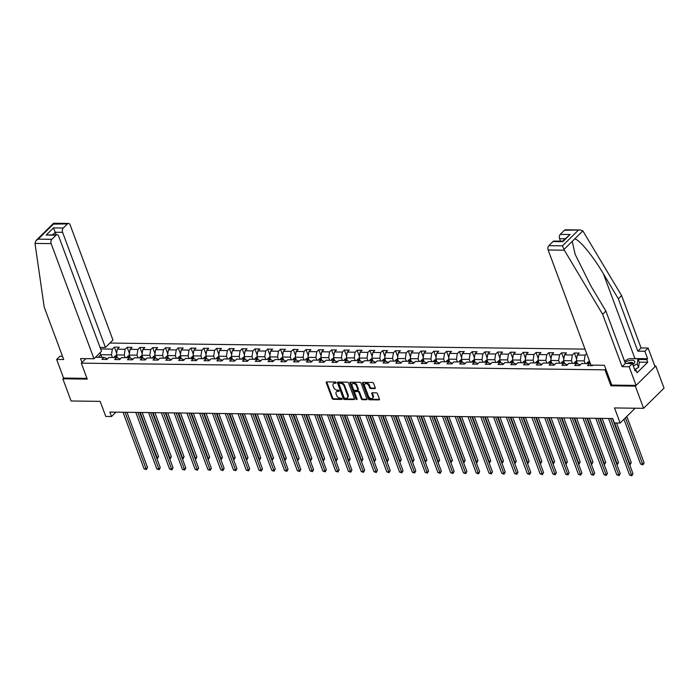 <?xml version="1.0" encoding="UTF-8"?>
<svg xmlns="http://www.w3.org/2000/svg" width="699" height="699" viewBox="0 0 699 699"><rect width="100%" height="100%" fill="white"/><g stroke="black" fill="none" stroke-linecap="round" stroke-linejoin="round"><path stroke-width="1.05" d="M336.105 382.624A0.716 0.481 -134.6 0 0 335.319 382.012L326.774 381.899A1.022 0.682 -134.6 0 0 326.293 382.764L332.13 398.447A1.022 0.682 -134.6 0 0 333.257 399.321L341.794 399.435A0.716 0.481 -134.6 0 0 341.339 398.212L340.238 398.203A3.277 2.184 -134.6 0 1 336.63 395.381L336.14 394.07A3.277 2.184 -134.6 0 1 336.42 391.772A3.277 2.184 -134.6 0 1 337.678 391.318L338.779 391.335A0.716 0.481 -134.6 0 0 338.325 390.112L337.224 390.094A3.277 2.184 -134.6 0 1 333.615 387.281L333.126 385.97A3.277 2.184 -134.6 0 1 333.406 383.672A3.277 2.184 -134.6 0 1 334.664 383.218L335.765 383.227A0.716 0.481 -134.6 0 0 336.105 382.624M374.76 388.627A1.022 0.682 -134.6 0 0 375.241 387.762L373.607 383.367A1.022 0.682 -134.6 0 0 372.48 382.484L362.991 382.362A1.022 0.682 -134.6 0 0 362.51 383.227L368.347 398.911A1.022 0.682 -134.6 0 0 369.474 399.793L378.954 399.907A1.022 0.682 -134.6 0 0 379.435 399.05L377.46 393.738A1.022 0.682 -134.6 0 0 376.333 392.855L372.27 392.803A1.022 0.682 -134.6 0 0 371.789 393.659L372.777 396.298A2.735 1.826 -134.6 0 1 372.541 398.22A2.735 1.826 -134.6 0 1 370.383 398.316A2.735 1.826 -134.6 0 1 368.469 396.246L364.633 385.918A2.735 1.826 -134.6 0 1 364.861 383.996A2.735 1.826 -134.6 0 1 367.027 383.9A2.735 1.826 -134.6 0 1 368.932 385.97L369.57 387.692A1.022 0.682 -134.6 0 0 370.706 388.574L374.76 388.627L375.302 388.094L371.256 388.032L370.706 388.574M62.473 356.237L59.913 356.21L56.645 359.426L63.583 378.063L62.831 378.806L71.088 400.99L100.167 401.366L105.776 416.455L111.508 416.525L109.857 412.087L612.743 418.526L614.395 422.965L620.127 423.035L635.155 408.207M611.739 385.018L610.926 385.813L635.339 386.128L643.587 408.321L614.517 407.945L620.127 423.035M610.926 385.813L604.985 369.832L81.302 363.139L85.846 358.648M62.831 378.806L87.244 379.111L81.302 363.139M348.6 383.043A1.022 0.682 -134.6 0 0 347.473 382.161L337.993 382.047A1.022 0.682 -134.6 0 0 337.512 382.903L343.34 398.587A1.022 0.682 -134.6 0 0 344.467 399.47L353.956 399.592A1.022 0.682 -134.6 0 0 354.437 398.727L348.6 383.043M350.487 382.204L359.976 382.327A1.022 0.682 -134.6 0 1 361.103 383.209L366.94 398.893A1.022 0.682 -134.6 0 1 366.459 399.749L362.397 399.697A1.022 0.682 -134.6 0 1 361.269 398.814L358.902 392.454A1.022 0.682 -134.6 0 0 357.774 391.571L355.083 391.536A1.022 0.682 -134.6 0 0 354.603 392.401L357.067 399.024A0.716 0.481 -134.6 0 1 355.94 399.007L350.007 383.061A1.022 0.682 -134.6 0 1 350.487 382.204A1.022 0.682 -134.6 0 0 350.566 382.519L350.007 383.061M635.339 386.128L655.793 365.944L664.05 388.137L643.587 408.321M605.797 369.037L604.985 369.832M585.028 349.133L109.892 343.06M592.909 365.14L592.368 365.664L587.457 365.603L589.475 363.611L581.612 363.515L579.593 365.507L574.683 365.446L576.701 363.454L568.837 363.349L566.819 365.341L561.9 365.28L563.918 363.288L556.054 363.192L554.036 365.175L549.126 365.114L551.144 363.122L543.28 363.026L541.262 365.018L536.351 364.948L538.37 362.964L530.506 362.86L528.488 364.852L523.568 364.791L525.587 362.798L517.732 362.694L515.713 364.686L510.794 364.625L512.813 362.632L504.949 362.536L502.931 364.529L498.02 364.459L500.038 362.466L492.175 362.37L490.156 364.362L485.246 364.301L487.264 362.309L479.4 362.204L477.382 364.196L472.463 364.135L474.481 362.143L466.617 362.047L464.599 364.03L459.689 363.969L461.707 361.977L453.843 361.881L451.825 363.873L446.914 363.812L448.933 361.82L441.069 361.715L439.051 363.707L434.131 363.646L436.15 361.654L428.286 361.549L426.268 363.541L421.357 363.48L423.376 361.488L415.512 361.392L413.493 363.384L408.583 363.314L410.601 361.331L402.738 361.226L400.719 363.218L395.8 363.157L397.818 361.165L389.963 361.06L387.945 363.052L383.026 362.991L385.044 360.999L377.18 360.902L375.162 362.886L370.252 362.825L372.27 360.833L364.406 360.736L362.388 362.729L357.477 362.667L359.496 360.675L351.632 360.57L349.614 362.563L344.694 362.501L346.713 360.509L338.849 360.404L336.831 362.397L331.92 362.335L333.939 360.343L326.075 360.247L324.056 362.239L319.146 362.169L321.164 360.186L313.301 360.081L311.282 362.073L306.363 362.012L308.381 360.02L300.518 359.915L298.499 361.907L293.589 361.846L295.607 359.854L287.743 359.758L285.725 361.75L280.815 361.68L282.833 359.688L274.969 359.592L272.951 361.584L268.032 361.523L270.05 359.531L262.195 359.426L260.177 361.418L255.257 361.357L257.276 359.365L249.412 359.269L247.394 361.252L242.483 361.191L244.501 359.199L236.638 359.103L234.619 361.095L229.7 361.025L231.719 359.041L223.863 358.937L221.845 360.929L216.926 360.867L218.944 358.875L211.081 358.77L209.062 360.763L204.152 360.701L206.17 358.709L198.306 358.613L196.288 360.605L191.377 360.535L193.396 358.552L185.532 358.447L183.514 360.439L178.595 360.378L180.613 358.386L172.749 358.281L170.731 360.273L165.82 360.212L167.839 358.22L159.975 358.124L157.957 360.107L153.046 360.046L155.064 358.054L147.201 357.958L145.182 359.95L140.263 359.889L142.281 357.897L134.418 357.792L132.399 359.784L127.489 359.723L129.507 357.731L121.643 357.626L119.625 359.618L114.715 359.557L116.733 357.565L108.869 357.469L106.851 359.461L101.932 359.391L103.95 357.407L95.457 357.294M100.612 348.958L112.356 349.116L114.374 347.123L119.293 347.185L117.275 349.177L125.138 349.273L127.157 347.289L132.067 347.351L130.049 349.343L137.913 349.439L139.931 347.447L144.842 347.508L142.823 349.5L150.687 349.605L152.705 347.613L157.625 347.674L155.606 349.666L163.47 349.771L165.488 347.779L170.399 347.84L168.38 349.832L176.244 349.928L178.262 347.936L183.173 348.006L181.155 349.989L189.018 350.094L191.037 348.102L195.956 348.163L193.938 350.155L201.801 350.26L203.82 348.268L208.73 348.329L206.712 350.321L214.576 350.417L216.594 348.425L221.504 348.495L219.486 350.487L227.35 350.583L229.368 348.591L234.287 348.652L232.269 350.645L240.124 350.749L242.142 348.757L247.062 348.818L245.043 350.811L252.907 350.907L254.925 348.923L259.836 348.984L257.817 350.977L265.681 351.073L267.7 349.081L272.61 349.151L270.592 351.134L278.455 351.239L280.474 349.247L285.393 349.308L283.375 351.3L291.238 351.405L293.257 349.413L298.167 349.474L296.149 351.466L304.013 351.562L306.031 349.57L310.941 349.64L308.923 351.623L316.787 351.728L318.805 349.736L323.724 349.797L321.706 351.789L329.57 351.894L331.588 349.902L336.499 349.963L334.48 351.955L342.344 352.051L344.362 350.068L349.273 350.129L347.254 352.121L355.118 352.217L357.137 350.225L362.056 350.286L360.037 352.279L367.892 352.383L369.911 350.391L374.83 350.452L372.812 352.445L380.675 352.549L382.694 350.557L387.604 350.618L385.586 352.611L393.45 352.707L395.468 350.715L400.378 350.784L398.36 352.768L406.224 352.873L408.242 350.881L413.161 350.942L411.143 352.934L419.007 353.039L421.025 351.047L425.936 351.108L423.917 353.1L431.781 353.196L433.799 351.213L438.71 351.274L436.692 353.266L444.555 353.362L446.574 351.37L451.493 351.431L449.474 353.423L457.338 353.528L459.357 351.536L464.267 351.597L462.249 353.589L470.112 353.685L472.131 351.702L477.041 351.763L475.023 353.755L482.887 353.851L484.905 351.859L489.824 351.929L487.806 353.912L495.661 354.017L497.679 352.025L502.598 352.086L500.58 354.078L508.444 354.183L510.462 352.191L515.373 352.252L513.354 354.244L521.218 354.341L523.236 352.348L528.156 352.418L526.137 354.41L533.992 354.507L536.011 352.514L540.93 352.576L538.912 354.568L546.775 354.673L548.794 352.68L553.704 352.742L551.686 354.734L559.549 354.83L561.568 352.846L566.478 352.908L564.46 354.9L572.324 354.996L574.342 353.004L579.261 353.065L577.243 355.057L585.107 355.162L586.688 353.598M589.423 360.964L590.227 363.908M589.126 360.955L589.213 360.396M589.475 363.611L590.568 364.039M577.444 363.742L576.352 360.789L584.215 360.894L585.203 363.559M580.249 364.861L576.701 363.454M584.215 360.894L585.107 355.162M576.352 360.789L577.243 355.057M564.67 363.576L563.569 360.632L571.433 360.728L572.429 363.393M567.466 364.695L563.918 363.288M571.433 360.728L572.324 354.996M563.569 360.632L564.46 354.9M551.895 363.41L550.795 360.466L558.658 360.57L559.654 363.235M554.691 364.537L551.144 363.122M558.658 360.57L559.549 354.83M550.795 360.466L551.686 354.734M539.112 363.253L538.02 360.3L545.884 360.404L546.871 363.069M541.917 364.371L538.37 362.964M545.884 360.404L546.775 354.673M538.02 360.3L538.912 354.568M526.338 363.087L525.237 360.142L533.101 360.238L534.097 362.903M529.134 364.205L525.587 362.798M533.101 360.238L533.992 354.507M525.237 360.142L526.137 354.41M513.564 362.921L512.463 359.976L520.327 360.072L521.323 362.746M516.36 364.048L512.813 362.632M520.327 360.072L521.218 354.341M512.463 359.976L513.354 354.244M500.781 362.764L499.689 359.81L507.553 359.915L508.54 362.58M503.586 363.882L500.038 362.466M507.553 359.915L508.444 354.183M499.689 359.81L500.58 354.078M488.007 362.598L486.915 359.644L494.77 359.749L495.766 362.414M490.812 363.716L487.264 362.309M494.77 359.749L495.661 354.017M486.915 359.644L487.806 353.912M475.233 362.432L474.132 359.487L481.995 359.583L482.992 362.257M478.029 363.559L474.481 362.143M481.995 359.583L482.887 353.851M474.132 359.487L475.023 353.755M462.45 362.274L461.357 359.321L469.221 359.426L470.209 362.091M465.254 363.393L461.707 361.977M469.221 359.426L470.112 353.685M461.357 359.321L462.249 353.589M449.675 362.108L448.583 359.155L456.447 359.26L457.434 361.925M452.48 363.227L448.933 361.82M456.447 359.26L457.338 353.528M448.583 359.155L449.474 353.423M436.901 361.942L435.8 358.998L443.664 359.094L444.66 361.759M439.697 363.061L436.15 361.654M443.664 359.094L444.555 353.362M435.8 358.998L436.692 353.266M424.127 361.776L423.026 358.832L430.89 358.928L431.877 361.601M426.923 362.903L423.376 361.488M430.89 358.928L431.781 353.196M423.026 358.832L423.917 353.1M411.344 361.619L410.252 358.666L418.116 358.77L419.103 361.435M414.149 362.737L410.601 361.331M418.116 358.77L419.007 353.039M410.252 358.666L411.143 352.934M398.57 361.453L397.469 358.508L405.333 358.604L406.329 361.269M401.366 362.571L397.818 361.165M405.333 358.604L406.224 352.873M397.469 358.508L398.36 352.768M385.796 361.287L384.695 358.342L392.558 358.438L393.554 361.112M388.592 362.414L385.044 360.999M392.558 358.438L393.45 352.707M384.695 358.342L385.586 352.611M373.013 361.13L371.92 358.176L379.784 358.281L380.772 360.946M375.817 362.248L372.27 360.833M379.784 358.281L380.675 352.549M371.92 358.176L372.812 352.445M360.238 360.964L359.146 358.01L367.001 358.115L367.997 360.78M363.043 362.082L359.496 360.675M367.001 358.115L367.892 352.383M359.146 358.01L360.037 352.279M347.464 360.798L346.363 357.853L354.227 357.949L355.223 360.614M350.26 361.916L346.713 360.509M354.227 357.949L355.118 352.217M346.363 357.853L347.254 352.121M334.681 360.632L333.589 357.687L341.453 357.783L342.44 360.457M337.486 361.759L333.939 360.343M341.453 357.783L342.344 352.051M333.589 357.687L334.48 351.955M321.907 360.474L320.815 357.521L328.679 357.626L329.666 360.291M324.712 361.593L321.164 360.186M328.679 357.626L329.57 351.894M320.815 357.521L321.706 351.789M309.133 360.308L308.032 357.364L315.896 357.46L316.892 360.125M311.929 361.427L308.381 360.02M315.896 357.46L316.787 351.728M308.032 357.364L308.923 351.623M296.359 360.142L295.258 357.198L303.121 357.294L304.109 359.968M299.155 361.269L295.607 359.854M303.121 357.294L304.013 351.562M295.258 357.198L296.149 351.466M283.576 359.985L282.483 357.032L290.347 357.137L291.334 359.802M286.38 361.103L282.833 359.688M290.347 357.137L291.238 351.405M282.483 357.032L283.375 351.3M270.801 359.819L269.7 356.866L277.564 356.971L278.56 359.636M273.597 360.937L270.05 359.531M277.564 356.971L278.455 351.239M269.7 356.866L270.592 351.134M258.027 359.653L256.926 356.708L264.79 356.805L265.786 359.469M260.823 360.771L257.276 359.365M264.79 356.805L265.681 351.073M256.926 356.708L257.817 350.977M245.244 359.487L244.152 356.542L252.016 356.647L253.003 359.312M248.049 360.614L244.501 359.199M252.016 356.647L252.907 350.907M244.152 356.542L245.043 350.811M232.47 359.33L231.378 356.376L239.233 356.481L240.229 359.146M235.275 360.448L231.719 359.041M239.233 356.481L240.124 350.749M231.378 356.376L232.269 350.645M219.696 359.164L218.595 356.219L226.459 356.315L227.455 358.98M222.492 360.282L218.944 358.875M226.459 356.315L227.35 350.583M218.595 356.219L219.486 350.487M206.913 358.998L205.821 356.053L213.684 356.149L214.672 358.823M209.717 360.125L206.17 358.709M213.684 356.149L214.576 350.417M205.821 356.053L206.712 350.321M194.139 358.84L193.046 355.887L200.91 355.992L201.897 358.657M196.943 359.959L193.396 358.552M200.91 355.992L201.801 350.26M193.046 355.887L193.938 350.155M181.364 358.674L180.263 355.721L188.127 355.826L189.123 358.491M184.16 359.793L180.613 358.386M188.127 355.826L189.018 350.094M180.263 355.721L181.155 349.989M168.59 358.508L167.489 355.564L175.353 355.66L176.34 358.334M171.386 359.636L167.839 358.22M175.353 355.66L176.244 349.928M167.489 355.564L168.38 349.832M155.807 358.351L154.715 355.398L162.579 355.503L163.566 358.168M158.612 359.469L155.064 358.054M162.579 355.503L163.47 349.771M154.715 355.398L155.606 349.666M143.033 358.185L141.932 355.232L149.796 355.337L150.792 358.002M145.829 359.303L142.281 357.897M149.796 355.337L150.687 349.605M141.932 355.232L142.823 349.5M130.259 358.019L129.158 355.075L137.021 355.171L138.018 357.836M133.055 359.137L129.507 357.731M137.021 355.171L137.913 349.439M129.158 355.075L130.049 349.343M117.476 357.853L116.383 354.909L124.247 355.005L125.235 357.678M120.28 358.98L116.733 357.565M124.247 355.005L125.138 349.273M116.383 354.909L117.275 349.177M101.809 357.372L100.822 354.708L111.464 354.847L112.46 357.512M107.506 358.814L103.95 357.407M111.464 354.847L112.356 349.116M98.166 357.329L100.822 354.708L100.027 352.785M655.793 365.944L654.771 365.935M111.508 416.525L115.929 412.165M116.646 353.222L114.374 347.123M129.42 353.379L127.157 347.289M142.194 353.545L139.931 347.447M154.977 353.711L152.705 347.613M167.751 353.869L165.488 347.779M180.525 354.035L178.262 347.936M193.308 354.201L191.037 348.102M206.083 354.367L203.82 348.268M218.857 354.524L216.594 348.425M231.64 354.69L229.368 348.591M244.414 354.856L242.142 348.757M257.188 355.013L254.925 348.923M269.971 355.179L267.7 349.081M282.746 355.345L280.474 349.247M295.52 355.503L293.257 349.413M308.294 355.669L306.031 349.57M321.077 355.835L318.805 349.736M333.851 356.001L331.588 349.902M346.625 356.158L344.362 350.068M359.408 356.324L357.137 350.225M372.183 356.49L369.911 350.391M384.957 356.647L382.694 350.557M397.74 356.813L395.468 350.715M410.514 356.979L408.242 350.881M423.288 357.145L421.025 351.047M436.062 357.303L433.799 351.213M448.845 357.469L446.574 351.37M461.62 357.635L459.357 351.536M474.394 357.792L472.131 351.702M487.177 357.958L484.905 351.859M499.951 358.124L497.679 352.025M512.725 358.281L510.462 352.191M525.508 358.447L523.236 352.348M538.282 358.613L536.011 352.514M551.057 358.779L548.794 352.68M563.831 358.937L561.568 352.846M576.614 359.103L574.342 353.004M336.123 382.676L335.214 382.668A3.277 2.184 -134.6 0 0 333.956 383.131L333.406 383.672M336.42 391.772L336.97 391.23A3.277 2.184 -134.6 0 1 338.229 390.776L339.137 390.785M326.783 381.899A1.022 0.682 -134.6 0 0 326.844 382.213L332.68 397.897A1.022 0.682 -134.6 0 0 333.807 398.779L342.152 398.884M338.001 382.047A1.022 0.682 -134.6 0 0 338.063 382.362L343.891 398.046A1.022 0.682 -134.6 0 0 345.018 398.919L354.498 399.042L353.956 399.592M339.33 383.27A0.716 0.481 -134.6 0 0 338.989 383.873L344.109 397.644A0.716 0.481 -134.6 0 0 344.904 398.264L346.066 398.273A3.277 2.184 -134.6 0 0 347.324 397.818A3.277 2.184 -134.6 0 0 347.604 395.52L344.1 386.11A3.277 2.184 -134.6 0 0 340.492 383.288L339.33 383.27L339.88 382.729A0.716 0.481 -134.6 0 0 339.496 383.104M347.324 397.818L347.884 397.268A3.277 2.184 -134.6 0 0 348.154 394.979L347.604 395.52M339.88 382.729L341.042 382.746A3.277 2.184 -134.6 0 1 344.651 385.568L348.154 394.979M366.459 399.749L367.001 399.216L362.947 399.155L362.397 399.697M354.69 391.685L355.241 391.134A1.022 0.682 -134.6 0 1 355.634 390.994L358.325 391.029A1.022 0.682 -134.6 0 1 359.452 391.912L361.82 398.273A1.022 0.682 -134.6 0 0 362.947 399.155M350.566 382.519L356.49 398.465A0.716 0.481 -134.6 0 0 357.067 399.042M356.446 385.857A2.735 1.826 -134.6 0 0 354.542 383.786A2.735 1.826 -134.6 0 0 352.375 383.882A2.735 1.826 -134.6 0 0 352.147 385.804L353.502 389.439A1.022 0.682 -134.6 0 0 354.629 390.322L357.32 390.357A1.022 0.682 -134.6 0 0 357.801 389.492L356.446 385.857L357.006 385.315A2.735 1.826 -134.6 0 0 355.092 383.235A2.735 1.826 -134.6 0 0 352.934 383.332L352.375 383.882M357.871 389.806A1.022 0.682 -134.6 0 0 358.351 388.95L357.801 389.492M357.006 385.315L358.351 388.95M364.861 383.996L365.411 383.454A2.735 1.826 -134.6 0 1 367.578 383.358A2.735 1.826 -134.6 0 1 369.483 385.429L370.129 387.15A1.022 0.682 -134.6 0 0 371.256 388.032M372.541 398.22L373.1 397.67A2.735 1.826 -134.6 0 0 373.327 395.748L372.777 396.298M372.287 392.803A1.022 0.682 -134.6 0 0 372.349 393.118L373.327 395.748M362.999 382.362A1.022 0.682 -134.6 0 0 363.061 382.676L368.897 398.36A1.022 0.682 -134.6 0 0 370.024 399.243L379.505 399.365M116.523 355.293L114.75 356.28A2.761 1.704 90.7 0 0 114.094 357.53M156.637 457.897L158.533 456.543L142.159 412.506M116.628 357.565A2.761 1.704 -89.3 0 1 116.916 356.839L115.938 356.822A2.761 1.704 90.7 0 0 115.65 357.556M158.533 456.543L157.38 458.64L140.254 412.48M157.38 458.64L156.917 458.64M125.069 412.288L146.091 468.819L144.046 468.793L123.024 412.261M126.965 412.305L147.48 467.456L146.091 468.819L146.327 469.553L144.046 468.793M147.48 467.456L146.327 469.553M632.822 364.625A6.772 2.822 -20.4 0 0 633.023 364.467A6.772 2.822 -20.4 0 0 634.159 360.763A6.772 2.822 -20.4 0 0 624.95 362.318M632.77 364.494A4.64 1.931 -20.4 0 0 633.119 363.235A4.64 1.931 -20.4 0 0 632.726 362.772A4.64 1.931 -20.4 0 0 627.117 363.463M624.495 361.086L629.135 358.648L637.977 358.753L639.297 362.309L638.545 367.464L634.64 369.518M637.977 358.753L637.226 363.917L633.32 365.97M638.545 367.464L637.226 363.917M34.994 243.418L36.06 240.5L38.192 239.154L51.831 239.329A3.128 1.931 90.7 0 0 51.158 243.628L34.994 243.418L44.22 307.141L63.696 359.513L56.645 359.426M100.036 347.394L105.427 347.464L112.941 340.046L70.127 224.912A3.128 1.931 90.7 0 0 68.511 223.427A3.128 1.931 90.7 0 0 67.48 223.89L63.277 228.031A3.128 1.931 90.7 0 0 62.604 232.33L55.238 232.243L53.447 227.909L63.277 228.031M105.427 347.464L62.604 232.33M81.984 362.458L80.542 358.578L93.981 358.753L101.495 351.335L58.681 236.21A3.128 1.931 90.7 0 0 57.065 234.715A3.128 1.931 90.7 0 0 56.034 235.179L51.831 239.329M93.981 358.753L51.158 243.628M63.583 378.063L86.964 378.369M56.156 234.707L55.238 232.243L52.783 234.663M56.034 235.179L46.204 235.056L57.065 234.715M67.48 223.89L53.823 224.117M36.06 240.5L53.561 223.234L68.511 223.427M632.647 358.692A11.726 4.884 159.6 0 1 634.937 358.552L647.632 358.718L644.854 351.256L637.811 351.169L618.335 298.796L621.594 295.581L582.852 230.888L580.432 229.98L564.469 230.251A3.128 1.931 -89.3 0 1 565.5 229.788L580.432 229.98M618.335 298.796L603.447 273.894C593.049 256.035 578.702 238.674 574.622 239.006L572.21 241.382L575.198 254.427L591.005 286.162L605.893 311.072L625.369 363.436L632.412 363.532L635.19 370.986L636.073 370.112L637.06 372.777L647.737 362.248L646.741 359.583L638.239 359.478M644.854 351.256L648.122 348.041L655.05 366.678L636.081 385.394L611.756 385.079L604.399 365.28L590.961 365.114L548.147 249.98A3.128 1.931 -89.3 0 1 548.82 245.681L553.023 241.539A3.128 1.931 -89.3 0 1 554.054 241.076L562.573 241.181L562.852 241.662L553.023 241.539M637.811 351.169L641.07 347.953L648.122 348.041M621.594 295.581L641.07 347.953M548.82 245.681L562.45 245.856L564.32 250.19L602.634 314.288L622.11 366.66L629.152 366.748L632.412 363.532M629.152 366.748L636.081 385.394M647.632 358.718L646.741 359.583M622.11 366.66L625.369 363.436M602.634 314.288L605.893 311.072M565.028 238.761L559.593 238.691A3.128 1.931 -89.3 0 1 560.266 234.392L564.469 230.251M559.593 238.691L560.511 241.155M634.858 370.103L636.073 370.112M647.737 362.248L639.236 362.143M560.266 234.392L570.096 234.514L562.573 241.181M129.298 355.45L127.533 356.446A2.761 1.704 90.7 0 0 126.868 357.696M169.42 458.063L171.316 456.709L154.933 412.663M129.411 357.731A2.761 1.704 -89.3 0 1 129.699 356.997L128.712 356.988A2.761 1.704 90.7 0 0 128.424 357.713M171.316 456.709L170.163 458.806L153.037 412.646M170.163 458.806L169.691 458.797M142.08 355.616L140.307 356.612A2.761 1.704 90.7 0 0 139.643 357.862M182.194 458.229L184.09 456.866L167.708 412.829M142.185 357.897A2.761 1.704 -89.3 0 1 142.474 357.163L141.486 357.154A2.761 1.704 90.7 0 0 141.207 357.879M184.09 456.866L182.937 458.972L165.812 412.803M182.937 458.972L182.465 458.963M137.843 412.445L158.874 468.977L156.821 468.95L135.798 412.419M139.748 412.471L160.254 467.614L158.874 468.977L159.101 469.719L156.821 468.95M160.254 467.614L159.101 469.719M150.626 412.611L171.648 469.143L169.604 469.116L148.572 412.585M152.522 412.637L173.029 467.78L171.648 469.143L171.875 469.877L169.604 469.116M173.029 467.78L171.875 469.877M154.855 355.782L153.081 356.778A2.761 1.704 90.7 0 0 152.426 358.028M194.969 458.387L196.865 457.032L180.491 412.995M154.96 358.054A2.761 1.704 -89.3 0 1 155.248 357.329L154.269 357.311A2.761 1.704 90.7 0 0 153.981 358.045M196.865 457.032L195.711 459.138L178.586 412.969M195.711 459.138L195.248 459.129M167.629 355.948L165.864 356.936A2.761 1.704 90.7 0 0 165.2 358.185M207.752 458.553L209.639 457.198L193.265 413.161M167.743 358.22A2.761 1.704 -89.3 0 1 168.022 357.486L167.044 357.477A2.761 1.704 90.7 0 0 166.755 358.211M209.639 457.198L208.494 459.295L191.369 413.135M208.494 459.295L208.022 459.295M180.412 356.106L178.638 357.102A2.761 1.704 90.7 0 0 177.974 358.351M220.526 458.719L222.422 457.364L206.039 413.319M180.517 358.386A2.761 1.704 -89.3 0 1 180.805 357.652L179.818 357.643A2.761 1.704 90.7 0 0 179.529 358.369M222.422 457.364L221.268 459.461L204.143 413.292M221.268 459.461L220.797 459.453M163.4 412.777L184.422 469.309L182.378 469.282L161.355 412.751M165.296 412.803L185.803 467.946L184.422 469.309L184.65 470.043L182.378 469.282M185.803 467.946L184.65 470.043M176.174 412.943L197.205 469.466L195.152 469.44L174.13 412.917M178.079 412.96L198.586 468.103L197.205 469.466L197.433 470.209L195.152 469.44M198.586 468.103L197.433 470.209M188.957 413.1L209.98 469.632L207.926 469.606L186.904 413.074M190.853 413.126L211.36 468.269L209.98 469.632L210.207 470.375L207.926 469.606M211.36 468.269L210.207 470.375M193.186 356.272L191.412 357.268A2.761 1.704 90.7 0 0 190.757 358.517M233.3 458.885L235.196 457.522L218.822 413.485M193.291 358.543A2.761 1.704 -89.3 0 1 193.579 357.818L192.601 357.801A2.761 1.704 90.7 0 0 192.312 358.535M235.196 457.522L234.043 459.627L216.917 413.459M234.043 459.627L233.58 459.619M201.731 413.266L222.754 469.798L220.709 469.772L199.687 413.24M203.627 413.292L224.134 468.435L222.754 469.798L222.981 470.532L220.709 469.772M224.134 468.435L222.981 470.532M205.96 356.438L204.195 357.425A2.761 1.704 90.7 0 0 203.531 358.674M246.074 459.042L247.97 457.688L231.596 413.651M206.074 358.709A2.761 1.704 -89.3 0 1 206.354 357.975L205.375 357.967A2.761 1.704 90.7 0 0 205.087 358.701M247.97 457.688L246.817 459.785L229.7 413.625M246.817 459.785L246.354 459.785M214.506 413.432L235.528 469.964L233.483 469.938L212.461 413.406M216.41 413.45L236.917 468.601L235.528 469.964L235.764 470.698L233.483 469.938M236.917 468.601L235.764 470.698M218.743 356.595L216.97 357.591A2.761 1.704 90.7 0 0 216.306 358.84M258.857 459.208L260.753 457.854L244.37 413.808M218.848 358.875A2.761 1.704 -89.3 0 1 219.137 358.141L218.149 358.133A2.761 1.704 90.7 0 0 217.861 358.858M260.753 457.854L259.6 459.951L242.474 413.791M259.6 459.951L259.128 459.942M227.289 413.59L248.311 470.121L246.258 470.095L225.235 413.563M229.185 413.616L249.692 468.758L248.311 470.121L248.538 470.864L246.258 470.095M249.692 468.758L248.538 470.864M231.518 356.761L229.744 357.757A2.761 1.704 90.7 0 0 229.089 359.006M271.631 459.374L273.527 458.011L257.145 413.974M231.622 359.033A2.761 1.704 -89.3 0 1 231.911 358.307L230.923 358.29A2.761 1.704 90.7 0 0 230.644 359.024M273.527 458.011L272.374 460.117L255.249 413.948M272.374 460.117L271.902 460.108M240.063 413.756L261.085 470.287L259.041 470.261L238.018 413.729M241.959 413.782L262.466 468.924L261.085 470.287L261.312 471.021L259.041 470.261M262.466 468.924L261.312 471.021M244.292 356.927L242.518 357.923A2.761 1.704 90.7 0 0 241.863 359.164M284.406 459.531L286.302 458.177L269.928 414.14M244.397 359.199A2.761 1.704 -89.3 0 1 244.685 358.473L243.706 358.456A2.761 1.704 90.7 0 0 243.418 359.19M286.302 458.177L285.148 460.283L268.023 414.114M285.148 460.283L284.685 460.274M252.837 413.922L273.859 470.453L271.815 470.427L250.792 413.895M254.733 413.948L275.249 469.09L273.859 470.453L274.095 471.187L271.815 470.427M275.249 469.09L274.095 471.187M257.066 357.084L255.301 358.08A2.761 1.704 90.7 0 0 254.637 359.33M297.189 459.697L299.085 458.343L282.702 414.306M257.18 359.365A2.761 1.704 -89.3 0 1 257.468 358.631L256.481 358.622A2.761 1.704 90.7 0 0 256.192 359.347M299.085 458.343L297.931 460.44L280.806 414.28M297.931 460.44L297.459 460.44M265.611 414.079L286.642 470.61L284.589 470.584L263.567 414.053M267.516 414.105L288.023 469.247L286.642 470.61L286.87 471.353L284.589 470.584M288.023 469.247L286.87 471.353M269.849 357.25L268.075 358.246A2.761 1.704 90.7 0 0 267.411 359.496M309.963 459.863L311.859 458.509L295.476 414.463M269.954 359.531A2.761 1.704 -89.3 0 1 270.242 358.797L269.255 358.788A2.761 1.704 90.7 0 0 268.975 359.513M311.859 458.509L310.706 460.606L293.58 414.437M310.706 460.606L310.234 460.597M278.394 414.245L299.417 470.776L297.372 470.75L276.341 414.219M280.29 414.271L300.797 469.413L299.417 470.776L299.644 471.51L297.372 470.75M300.797 469.413L299.644 471.51M282.623 357.416L280.849 358.412A2.761 1.704 90.7 0 0 280.194 359.662M322.737 460.029L324.633 458.666L308.259 414.629M282.728 359.688A2.761 1.704 -89.3 0 1 283.016 358.963L282.038 358.945A2.761 1.704 90.7 0 0 281.749 359.679M324.633 458.666L323.48 460.772L306.354 414.603M323.48 460.772L323.017 460.763M291.168 414.411L312.191 470.943L310.146 470.916L289.124 414.385M293.064 414.437L313.571 469.579L312.191 470.943L312.427 471.676L310.146 470.916M313.571 469.579L312.427 471.676M295.397 357.582L293.632 358.57A2.761 1.704 90.7 0 0 292.968 359.819M335.52 460.187L337.407 458.832L321.033 414.795M295.511 359.854A2.761 1.704 -89.3 0 1 295.791 359.12L294.812 359.111A2.761 1.704 90.7 0 0 294.524 359.845M337.407 458.832L336.263 460.929L319.137 414.769M336.263 460.929L335.791 460.929M303.943 414.577L324.974 471.109L322.921 471.082L301.898 414.551M305.847 414.594L326.354 469.737L324.974 471.109L325.201 471.842L322.921 471.082M326.354 469.737L325.201 471.842M308.18 357.739L306.407 358.736A2.761 1.704 90.7 0 0 305.743 359.985M348.294 460.353L350.19 458.998L333.807 414.953M308.285 360.02A2.761 1.704 -89.3 0 1 308.574 359.286L307.586 359.277A2.761 1.704 90.7 0 0 307.298 360.002M350.19 458.998L349.037 461.095L331.911 414.935M349.037 461.095L348.565 461.087M316.726 414.734L337.748 471.266L335.695 471.24L314.672 414.708M318.622 414.76L339.129 469.903L337.748 471.266L337.975 472.008L335.695 471.24M339.129 469.903L337.975 472.008M320.955 357.905L319.181 358.902A2.761 1.704 90.7 0 0 318.526 360.151M361.068 460.519L362.964 459.156L346.59 415.119M321.059 360.177A2.761 1.704 -89.3 0 1 321.348 359.452L320.369 359.435A2.761 1.704 90.7 0 0 320.081 360.168M362.964 459.156L361.811 461.261L344.686 415.092M361.811 461.261L361.348 461.253M329.5 414.9L350.522 471.432L348.478 471.406L327.455 414.874M331.396 414.926L351.903 470.069L350.522 471.432L350.749 472.166L348.478 471.406M351.903 470.069L350.749 472.166M333.729 358.071L331.964 359.068A2.761 1.704 90.7 0 0 331.3 360.308M373.843 460.676L375.739 459.322L359.365 415.285M333.842 360.343A2.761 1.704 -89.3 0 1 334.122 359.618L333.143 359.601A2.761 1.704 90.7 0 0 332.855 360.334M375.739 459.322L374.585 461.419L357.469 415.258M374.585 461.419L374.122 461.419M342.274 415.066L363.297 471.598L361.252 471.572L340.23 415.04M344.179 415.092L364.686 470.235L363.297 471.598L363.532 472.332L361.252 471.572M364.686 470.235L363.532 472.332M346.512 358.229L344.738 359.225A2.761 1.704 90.7 0 0 344.074 360.474M386.626 460.842L388.522 459.488L372.139 415.442M346.617 360.509A2.761 1.704 -89.3 0 1 346.905 359.775L345.918 359.767A2.761 1.704 90.7 0 0 345.629 360.492M388.522 459.488L387.368 461.585L370.243 415.424M387.368 461.585L386.897 461.585M355.057 415.223L376.079 471.755L374.026 471.729L353.004 415.197M356.953 415.25L377.46 470.392L376.079 471.755L376.307 472.498L374.026 471.729M377.46 470.392L376.307 472.498M359.286 358.395L357.512 359.391A2.761 1.704 90.7 0 0 356.857 360.64M399.4 461.008L401.296 459.645L384.922 415.608M359.391 360.675A2.761 1.704 -89.3 0 1 359.679 359.941L358.692 359.933A2.761 1.704 90.7 0 0 358.412 360.658M401.296 459.645L400.143 461.751L383.017 415.582M400.143 461.751L399.671 461.742M367.831 415.389L388.854 471.921L386.809 471.895L365.787 415.363M369.727 415.416L390.234 470.558L388.854 471.921L389.081 472.655L386.809 471.895M390.234 470.558L389.081 472.655M372.06 358.561L370.295 359.557A2.761 1.704 90.7 0 0 369.631 360.806M412.174 461.174L414.07 459.811L397.696 415.774M372.165 360.833A2.761 1.704 -89.3 0 1 372.453 360.107L371.475 360.09A2.761 1.704 90.7 0 0 371.186 360.824M414.07 459.811L412.917 461.917L395.8 415.748M412.917 461.917L412.454 461.908M380.606 415.556L401.628 472.087L399.583 472.061L378.561 415.529M382.502 415.582L403.017 470.724L401.628 472.087L401.864 472.821L399.583 472.061M403.017 470.724L401.864 472.821M384.834 358.727L383.069 359.714A2.761 1.704 90.7 0 0 382.405 360.964M424.957 461.331L426.853 459.977L410.47 415.94M384.948 360.999A2.761 1.704 -89.3 0 1 385.236 360.265L384.249 360.256A2.761 1.704 90.7 0 0 383.961 360.99M426.853 459.977L425.7 462.074L408.574 415.914M425.7 462.074L425.228 462.074M393.38 415.722L414.411 472.244L412.358 472.218L391.335 415.695M395.284 415.739L415.791 470.881L414.411 472.244L414.638 472.987L412.358 472.218M415.791 470.881L414.638 472.987M397.617 358.884L395.844 359.88A2.761 1.704 90.7 0 0 395.18 361.13M437.731 461.497L439.627 460.143L423.245 416.097M397.722 361.165A2.761 1.704 -89.3 0 1 398.011 360.431L397.023 360.422A2.761 1.704 90.7 0 0 396.744 361.147M439.627 460.143L438.474 462.24L421.348 416.08M438.474 462.24L438.002 462.231M406.163 415.879L427.185 472.41L425.141 472.384L404.109 415.853M408.059 415.905L428.566 471.047L427.185 472.41L427.412 473.153L425.141 472.384M428.566 471.047L427.412 473.153M410.392 359.05L408.618 360.046A2.761 1.704 90.7 0 0 407.963 361.296M450.506 461.663L452.402 460.3L436.027 416.263M410.496 361.322A2.761 1.704 -89.3 0 1 410.785 360.597L409.806 360.579A2.761 1.704 90.7 0 0 409.518 361.313M452.402 460.3L451.248 462.406L434.123 416.237M451.248 462.406L450.785 462.397M418.937 416.045L439.959 472.576L437.915 472.55L416.892 416.019M420.833 416.071L441.34 471.213L439.959 472.576L440.195 473.31L437.915 472.55M441.34 471.213L440.195 473.31M423.166 359.216L421.401 360.203A2.761 1.704 90.7 0 0 420.737 361.453M463.288 461.821L465.176 460.466L448.802 416.429M423.279 361.488A2.761 1.704 -89.3 0 1 423.559 360.763L422.58 360.745A2.761 1.704 90.7 0 0 422.292 361.479M465.176 460.466L464.031 462.563L446.906 416.403M464.031 462.563L463.559 462.563M431.711 416.211L452.742 472.742L450.689 472.716L429.667 416.185M433.616 416.228L454.123 471.379L452.742 472.742L452.969 473.476L450.689 472.716M454.123 471.379L452.969 473.476M435.949 359.373L434.175 360.369A2.761 1.704 90.7 0 0 433.511 361.619M476.063 461.987L477.959 460.632L461.576 416.587M436.054 361.654A2.761 1.704 -89.3 0 1 436.342 360.92L435.355 360.911A2.761 1.704 90.7 0 0 435.066 361.636M477.959 460.632L476.805 462.729L459.68 416.569M476.805 462.729L476.334 462.721M444.494 416.368L465.517 472.9L463.472 472.874L442.441 416.342M446.39 416.394L466.897 471.537L465.517 472.9L465.744 473.642L463.472 472.874M466.897 471.537L465.744 473.642M448.723 359.539L446.949 360.535A2.761 1.704 90.7 0 0 446.294 361.785M488.837 462.153L490.733 460.79L474.359 416.753M448.828 361.82A2.761 1.704 -89.3 0 1 449.116 361.086L448.138 361.068A2.761 1.704 90.7 0 0 447.849 361.802M490.733 460.79L489.58 462.895L472.454 416.726M489.58 462.895L489.117 462.887M457.268 416.534L478.291 473.066L476.246 473.04L455.224 416.508M459.164 416.56L479.671 471.703L478.291 473.066L478.518 473.8L476.246 473.04M479.671 471.703L478.518 473.8M461.497 359.705L459.732 360.701A2.761 1.704 90.7 0 0 459.068 361.951M501.611 462.31L503.507 460.956L487.133 416.919M461.611 361.977A2.761 1.704 -89.3 0 1 461.89 361.252L460.912 361.234A2.761 1.704 90.7 0 0 460.624 361.968M503.507 460.956L502.354 463.061L485.237 416.892M502.354 463.061L501.891 463.053M470.043 416.7L491.065 473.232L489.02 473.206L467.998 416.674M471.947 416.726L492.454 471.869L491.065 473.232L491.301 473.966L489.02 473.206M492.454 471.869L491.301 473.966M474.28 359.871L472.507 360.859A2.761 1.704 90.7 0 0 471.842 362.108M514.394 462.476L516.29 461.122L499.907 417.085M474.385 362.143A2.761 1.704 -89.3 0 1 474.673 361.409L473.686 361.4A2.761 1.704 90.7 0 0 473.398 362.126M516.29 461.122L515.137 463.219L498.011 417.058M515.137 463.219L514.665 463.219M482.826 416.866L503.848 473.389L501.795 473.363L480.772 416.84M484.722 416.884L505.228 472.026L503.848 473.389L504.075 474.132L501.795 473.363M505.228 472.026L504.075 474.132M487.054 360.029L485.281 361.025A2.761 1.704 90.7 0 0 484.625 362.274M527.168 462.642L529.064 461.288L512.69 417.242M487.159 362.309A2.761 1.704 -89.3 0 1 487.448 361.575L486.469 361.566A2.761 1.704 90.7 0 0 486.181 362.292M529.064 461.288L527.911 463.385L510.786 417.216M527.911 463.385L527.439 463.376M495.6 417.023L516.622 473.555L514.578 473.529L493.555 416.997M497.496 417.05L518.003 472.192L516.622 473.555L516.849 474.298L514.578 473.529M518.003 472.192L516.849 474.298M499.829 360.195L498.064 361.191A2.761 1.704 90.7 0 0 497.4 362.44M539.943 462.808L541.839 461.445L525.465 417.408M499.934 362.466A2.761 1.704 -89.3 0 1 500.222 361.741L499.243 361.724A2.761 1.704 90.7 0 0 498.955 362.458M541.839 461.445L540.685 463.551L523.568 417.382M540.685 463.551L540.222 463.542M508.374 417.189L529.396 473.721L527.352 473.695L506.329 417.163M510.279 417.216L530.786 472.358L529.396 473.721L529.632 474.455L527.352 473.695M530.786 472.358L529.632 474.455M512.603 360.361L510.838 361.348A2.761 1.704 90.7 0 0 510.174 362.598M552.726 462.965L554.622 461.611L538.239 417.574M512.716 362.632A2.761 1.704 -89.3 0 1 513.005 361.899L512.018 361.89A2.761 1.704 90.7 0 0 511.729 362.624M554.622 461.611L553.468 463.708L536.343 417.548M553.468 463.708L552.996 463.708M521.157 417.355L542.179 473.887L540.126 473.861L519.104 417.329M523.053 417.373L543.56 472.524L542.179 473.887L542.407 474.621L540.126 473.861M543.56 472.524L542.407 474.621M525.386 360.518L523.612 361.514A2.761 1.704 90.7 0 0 522.957 362.764M565.5 463.131L567.396 461.777L551.013 417.731M525.491 362.798A2.761 1.704 -89.3 0 1 525.779 362.065L524.792 362.056A2.761 1.704 90.7 0 0 524.512 362.781M567.396 461.777L566.242 463.874L549.117 417.714M566.242 463.874L565.771 463.865M533.931 417.513L554.954 474.044L552.909 474.018L531.878 417.486M535.827 417.539L556.334 472.681L554.954 474.044L555.181 474.787L552.909 474.018M556.334 472.681L555.181 474.787M538.16 360.684L536.386 361.68A2.761 1.704 90.7 0 0 535.731 362.93M578.274 463.297L580.17 461.934L563.796 417.897M538.265 362.956A2.761 1.704 -89.3 0 1 538.553 362.231L537.575 362.213A2.761 1.704 90.7 0 0 537.286 362.947M580.17 461.934L579.017 464.04L561.891 417.871M579.017 464.04L578.554 464.031M546.705 417.679L567.728 474.21L565.683 474.184L544.661 417.653M548.601 417.705L569.108 472.847L567.728 474.21L567.964 474.944L565.683 474.184M569.108 472.847L567.964 474.944M550.934 360.85L549.169 361.846A2.761 1.704 90.7 0 0 548.505 363.087M591.057 463.454L592.953 462.1L576.57 418.063M551.048 363.122A2.761 1.704 -89.3 0 1 551.336 362.397L550.349 362.379A2.761 1.704 90.7 0 0 550.061 363.113M592.953 462.1L591.8 464.206L574.674 418.037M591.8 464.206L591.328 464.197M559.48 417.845L580.511 474.376L578.457 474.35L557.435 417.819M561.384 417.871L581.891 473.013L580.511 474.376L580.738 475.11L578.457 474.35M581.891 473.013L580.738 475.11M563.717 361.007L561.944 362.003A2.761 1.704 90.7 0 0 561.28 363.253M603.831 463.62L605.727 462.266L589.344 418.22M563.822 363.288A2.761 1.704 -89.3 0 1 564.11 362.554L563.123 362.545A2.761 1.704 90.7 0 0 562.844 363.27M605.727 462.266L604.574 464.363L587.448 418.203M604.574 464.363L604.102 464.363M572.263 418.002L593.285 474.534L591.24 474.507L570.209 417.976M574.159 418.028L594.666 473.171L593.285 474.534L593.512 475.276L591.24 474.507M594.666 473.171L593.512 475.276M576.492 361.173L574.718 362.169A2.761 1.704 90.7 0 0 574.062 363.419M616.605 463.786L618.501 462.432L602.127 418.386M576.596 363.454A2.761 1.704 -89.3 0 1 576.885 362.72L575.906 362.711A2.761 1.704 90.7 0 0 575.618 363.436M618.501 462.432L617.348 464.529L600.223 418.36M617.348 464.529L616.885 464.52M585.037 418.168L606.059 474.7L604.015 474.673L582.992 418.142M586.933 418.194L607.44 473.337L606.059 474.7L606.286 475.434L604.015 474.673M607.44 473.337L606.286 475.434M589.266 361.339L587.501 362.335A2.761 1.704 90.7 0 0 586.837 363.585M629.38 463.953L631.276 462.589L616.553 422.991M589.379 363.611A2.761 1.704 -89.3 0 1 589.659 362.886L588.68 362.868A2.761 1.704 90.7 0 0 588.392 363.602M631.276 462.589L630.122 464.695L614.657 422.965M630.122 464.695L629.659 464.686M597.811 418.334L618.833 474.866L616.789 474.839L595.766 418.308M599.716 418.36L620.223 473.503L618.833 474.866L619.069 475.6L616.789 474.839M620.223 473.503L619.069 475.6M623.954 419.26L640.625 464.092L642.678 464.119L644.059 462.755L626.828 416.429M644.059 462.755L642.905 464.852L625.448 417.792M642.905 464.852L640.625 464.092M610.594 418.5L631.616 475.032L629.563 475.005L608.541 418.474M612.49 418.518L632.997 473.66L631.616 475.032L631.844 475.766L629.563 475.005M632.997 473.66L631.844 475.766M335.214 382.668L334.664 383.218M338.229 390.776L337.678 391.318M333.807 398.779L333.257 399.321M332.68 397.897L332.13 398.447M326.844 382.213L326.293 382.764M345.018 398.919L344.467 399.47M343.891 398.046L343.34 398.587M338.063 382.362L337.512 382.903M344.651 385.568L344.1 386.11M341.042 382.746L340.492 383.288M361.82 398.273L361.269 398.814M359.452 391.912L358.902 392.454M358.325 391.029L357.774 391.571M355.634 390.994L355.083 391.536M356.49 398.465L355.94 399.007M370.129 387.15L369.57 387.692M369.483 385.429L368.932 385.97M372.349 393.118L371.789 393.659M379.505 399.374L378.954 399.907M370.024 399.243L369.474 399.793M368.897 398.36L368.347 398.911M363.061 382.676L362.51 383.227M116.89 356.28L114.802 356.254M116.209 357.565L115.938 356.822M53.84 223.715L38.192 239.154M46.204 235.056L53.447 227.909M582.852 230.888L574.622 239.006M572.21 241.382L563.979 249.499M562.45 245.856L578.099 230.425M570.096 234.514L562.852 241.662M564.32 250.19L548.147 249.98M634.937 358.552L603.447 273.894M129.673 356.446L127.576 356.42M128.983 357.722L128.712 356.988M142.447 356.612L140.359 356.586M141.766 357.888L141.486 357.154M155.222 356.778L153.133 356.743M154.54 358.054L154.269 357.311M168.005 356.936L165.908 356.909M167.314 358.211L167.044 357.477M180.779 357.102L178.682 357.075M180.097 358.377L179.818 357.643M193.553 357.268L191.465 357.241M192.872 358.543L192.601 357.801M206.327 357.425L204.239 357.399M205.646 358.701L205.375 357.967M219.11 357.591L217.013 357.565M218.429 358.867L218.149 358.133M231.885 357.757L229.796 357.731M231.203 359.033L230.923 358.29M244.659 357.914L242.57 357.888M243.977 359.199L243.706 358.456M257.442 358.08L255.345 358.054M256.751 359.356L256.481 358.622M270.216 358.246L268.128 358.22M269.534 359.522L269.255 358.788M282.99 358.412L280.902 358.386M282.309 359.688L282.038 358.945M295.773 358.57L293.676 358.543M295.083 359.845L294.812 359.111M308.547 358.736L306.45 358.709M307.866 360.011L307.586 359.277M321.322 358.902L319.233 358.875M320.64 360.177L320.369 359.435M334.105 359.059L332.008 359.033M333.414 360.343L333.143 359.601M346.879 359.225L344.782 359.199M346.197 360.501L345.918 359.767M359.653 359.391L357.565 359.365M358.971 360.667L358.692 359.933M372.427 359.557L370.339 359.522M371.746 360.833L371.475 360.09M385.21 359.714L383.113 359.688M384.52 360.99L384.249 360.256M397.984 359.88L395.896 359.854M397.303 361.156L397.023 360.422M410.759 360.046L408.67 360.02M410.077 361.322L409.806 360.579M423.542 360.203L421.445 360.177M422.851 361.479L422.58 360.745M436.316 360.369L434.228 360.343M435.634 361.645L435.355 360.911M449.09 360.535L447.002 360.509M448.409 361.811L448.138 361.068M461.873 360.701L459.776 360.667M461.183 361.977L460.912 361.234M474.647 360.859L472.55 360.833M473.966 362.134L473.686 361.4M487.421 361.025L485.333 360.999M486.74 362.3L486.469 361.566M500.196 361.191L498.107 361.165M499.514 362.466L499.243 361.724M512.979 361.348L510.882 361.322M512.297 362.624L512.018 361.89M525.753 361.514L523.665 361.488M525.071 362.79L524.792 362.056M538.527 361.68L536.439 361.654M537.846 362.956L537.575 362.213M551.31 361.837L549.213 361.811M550.62 363.122L550.349 362.379M564.084 362.003L561.996 361.977M563.403 363.279L563.123 362.545M576.858 362.169L574.77 362.143M576.177 363.445L575.906 362.711M589.641 362.335L587.544 362.309M588.951 363.611L588.68 362.868M339.6 382.825L339.05 383.375M358.272 389.666L357.713 390.208"/></g></svg>
